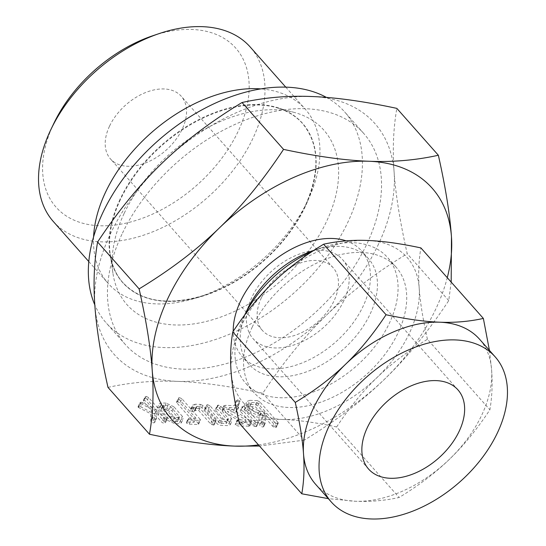 <?xml version="1.0" encoding="UTF-8"?>
<svg xmlns="http://www.w3.org/2000/svg" width="546" height="546" viewBox="0 0 546 546"><rect width="100%" height="100%" fill="white"/><g stroke="black" fill="none" stroke-linecap="round" stroke-linejoin="round"><path stroke-width="0.41" stroke-dasharray="2.73 2.05" d="M237.49 406.033L238.261 405.787L237.974 405.023L235.592 403.883L234.684 404.9L237.49 406.033L239.407 401.965L240.172 401.72L239.892 400.955L237.974 405.023M239.892 400.955L237.503 399.815L236.602 400.825L236.459 400.238L234.541 404.313L234.684 404.9L236.602 400.825L239.407 401.965M243.687 411.466L241.271 410.326L240.397 411.343L254.006 426.283L256.565 426.542L258.531 422.386L256.565 426.542L256.299 425.703L243.687 411.466L245.604 407.398L243.188 406.258L241.271 410.326M243.188 406.258L242.308 407.275L242.117 406.627L240.199 410.694L240.397 411.343L242.308 407.275L254.921 421.512L253.01 425.58M223.334 409.425L222.208 410.299L222.932 410.879L244.13 424.153L236.118 423.853L235.176 424.856L238.022 426.003L249.659 426.146L248.519 424.815L227.457 411.657L235.886 411.977L236.698 411.704L236.411 410.961L233.981 409.828L223.334 409.425L225.252 405.357L224.119 406.231L222.208 410.299L221.976 409.712L223.887 405.644L224.85 406.804L222.932 410.879M224.85 406.804L246.048 420.086L238.029 419.785L237.094 420.789L236.984 420.154L235.176 424.856L237.094 420.789L239.933 421.928L238.022 426.003M205.705 408.756L204.654 409.118L204.832 409.793L217.561 424.16L220.42 425.334L227.866 425.614L230.282 424.72L229.422 422.29L218.816 410.319L216.4 409.166L215.349 409.52L215.534 410.203L226.18 422.222L225.996 423.471L219.929 423.239L208.128 409.923L205.705 408.756L207.623 404.688L206.565 405.05L206.75 405.719L204.832 409.793M206.75 405.719L219.478 420.092L222.338 421.266L229.777 421.546L232.193 420.652L231.34 418.222L220.734 406.251L218.318 405.091L217.26 405.453L228.098 418.154L227.907 419.396L228.501 419.123L226.583 423.191L225.996 423.471L227.907 419.396L221.84 419.171L219.929 423.239M198.669 408.49L193.311 408.292L190.486 409.329L190.745 410.913L193.673 412.1L194.39 411.404L196.226 406.743L194.39 411.404L195.256 410.442L198.764 410.572L210.565 423.887L213.397 425.068L214.134 424.87L216.093 420.72L214.134 424.87L213.861 424.017L201.133 409.65L198.669 408.49L200.587 404.422L195.222 404.217L193.311 408.292M195.222 404.217L192.404 405.262L192.663 406.845L193.994 407.685L195.584 408.033L196.307 407.336L194.39 411.404M187.251 422.003L186.302 423.007L189.148 424.146L197.72 424.474L198.594 424.235L198.232 423.43L179.989 402.839L177.58 401.685L176.515 402.061L176.706 402.723L194.014 422.256L187.251 422.003L189.162 417.929L186.302 423.007L188.111 418.325L188.213 418.932L191.059 420.079L189.148 424.146M159.978 407.029L157.268 407.951L158.006 410.333L166.489 419.908L174.659 423.6L178.917 423.764L181.333 422.87L180.473 420.44L171.997 410.865L164.23 407.186L159.978 407.029L161.896 402.955L159.179 403.876L159.923 406.265L158.006 410.333M107.985 387.38C130.344 382.405 153.508 380.405 177.477 381.374C201.331 382.214 229.77 386.172 262.797 393.243C283.299 362.264 304.729 336.036 327.095 314.557C349.344 292.949 376.058 272.679 407.22 253.74C400.034 221.717 395.666 194.512 394.116 172.126C392.458 149.611 393.366 128.365 396.84 108.381M451.18 282.098L448.744 300.614C428.235 331.586 406.804 357.814 384.445 379.299C362.189 400.907 335.483 421.178 304.313 440.11L262.797 393.243M304.313 440.11L259.493 446.041M138.199 407.343L150.607 413.65L150.764 421.273L152.279 422.529L153.897 422.891L154.634 422.324L154.095 415.206L157.098 416.932L161.684 422.113L162.967 422.966L165.254 423.089L167.213 418.946L165.254 423.089L164.981 422.242L146.676 401.583L144.26 400.423L143.38 401.453L154.668 414.189L140.554 406.709L139.107 406.279L138.056 406.654L138.199 407.343L140.117 403.276L140.643 403.535L138.725 407.609M140.643 403.535L152.518 409.575L152.682 417.205L154.197 418.461L155.815 418.816L156.545 418.256L154.586 422.672L156.545 418.256L156.006 411.138L154.095 415.206M156.006 411.138L159.009 412.865L164.885 418.898L167.165 419.021L166.892 418.175L148.594 397.515L146.178 396.355L145.106 396.73L143.195 400.798L143.38 401.453L145.297 397.386L156.579 410.121L154.668 414.189M247.864 412.141C251.146 415.24 254.968 416.967 259.343 417.315L258.79 417.294L259.739 425.259L261.281 426.651L262.899 427.02L263.554 426.644L262.373 417.431L264.96 417.526L272.72 426.296L274.017 427.163L276.31 427.293L278.276 423.136L276.31 427.293L276.044 426.453L257.801 405.862L255.364 404.709L247.966 404.429L244.13 405.794L245.14 409.07L247.864 412.141L249.781 408.074C253.057 411.172 256.886 412.892 261.254 413.247L259.343 417.315M261.254 413.247L260.701 413.226L261.903 421.765L263.199 422.584L265.411 422.85L263.5 426.917L265.465 422.577L264.291 413.363L262.373 417.431M261.404 297.734A47.263 30.296 138.5 0 0 262.414 330.453A47.263 30.296 138.5 0 0 298.867 333.872A47.263 30.296 138.5 0 0 334.186 300.491A47.263 30.296 138.5 0 0 333.169 267.772A47.263 30.296 138.5 0 0 296.717 264.353A47.263 30.296 138.5 0 0 261.404 297.734M343.762 300.853A59.698 38.268 -41.5 0 1 299.153 343.018A59.698 38.268 -41.5 0 1 253.105 338.697A59.698 38.268 -41.5 0 1 251.829 297.372A59.698 38.268 -41.5 0 1 296.437 255.207A59.698 38.268 -41.5 0 1 342.485 259.527A59.698 38.268 -41.5 0 1 343.762 300.853M109.487 126.235A47.263 30.296 138.5 0 0 110.497 158.954A47.263 30.296 138.5 0 0 146.956 162.374A47.263 30.296 138.5 0 0 182.268 128.993A47.263 30.296 138.5 0 0 181.258 96.273A47.263 30.296 138.5 0 0 144.806 92.854A47.263 30.296 138.5 0 0 109.487 126.235M53.89 123.28A119.984 76.911 138.5 0 0 53.494 124.113A119.984 76.911 138.5 0 0 99.693 225.757A119.984 76.911 138.5 0 0 238.261 131.115A119.984 76.911 138.5 0 0 152.675 35.777M315.622 484.302A109.453 70.161 138.5 0 0 355.426 501.255A109.453 70.161 138.5 0 0 449.467 459.254A109.453 70.161 138.5 0 0 481.825 414.919A109.453 70.161 138.5 0 0 491.598 369.724A109.453 70.161 138.5 0 0 479.484 339.148M53.296 221.485A131.545 84.323 138.5 0 0 154.757 230.999A131.545 84.323 138.5 0 0 253.044 138.097A131.545 84.323 138.5 0 0 250.232 47.031M489.428 350.382L491.598 369.724C492.635 383.811 492.062 397.167 489.885 409.793C476.999 429.265 463.527 445.748 449.467 459.254C435.551 472.775 418.762 485.517 399.106 497.481C385.053 500.607 370.488 501.863 355.426 501.255L328.323 498.641M93.578 236.909A131.545 84.323 138.5 0 0 108.251 283.517A131.545 84.323 138.5 0 0 199.263 296.983A131.545 84.323 138.5 0 0 307.569 201.044A131.545 84.323 138.5 0 0 307.999 200.129A131.545 84.323 138.5 0 0 305.187 109.07A131.545 84.323 138.5 0 0 260.681 88.882M239.332 423.28C253.385 420.154 267.943 418.898 283.012 419.505C297.939 420.038 315.813 422.522 336.643 426.965L399.106 497.481M336.643 426.965C349.529 407.5 363.001 391.011 377.054 377.504C390.977 363.991 407.766 351.249 427.422 339.284L489.885 409.793M427.422 339.284C422.904 319.157 420.161 302.054 419.185 287.981C418.147 273.894 418.721 260.538 420.898 247.911M283.012 419.505A109.453 70.161 -41.5 0 1 231.095 371.976A109.453 70.161 -41.5 0 1 240.868 326.788A109.453 70.161 -41.5 0 1 273.218 282.453A109.453 70.161 -41.5 0 1 367.267 240.452A109.453 70.161 -41.5 0 1 419.185 287.981A109.453 70.161 -41.5 0 1 409.411 333.169A109.453 70.161 -41.5 0 1 377.054 377.504A109.453 70.161 -41.5 0 1 283.012 419.505M252.163 327.218A94.772 60.756 -41.5 0 1 322.979 260.278A94.772 60.756 -41.5 0 1 396.082 267.137A94.772 60.756 -41.5 0 1 398.109 332.746A94.772 60.756 -41.5 0 1 327.293 399.679A94.772 60.756 -41.5 0 1 254.197 392.82A94.772 60.756 -41.5 0 1 252.163 327.218M312.312 251.385A94.772 60.756 -41.5 0 1 321.86 247.679A94.772 60.756 -41.5 0 1 387.435 257.378A94.772 60.756 -41.5 0 1 389.462 322.986A94.772 60.756 -41.5 0 1 318.646 389.919A94.772 60.756 -41.5 0 1 245.55 383.06A94.772 60.756 -41.5 0 1 243.523 317.458A94.772 60.756 -41.5 0 1 243.83 316.796A94.772 60.756 -41.5 0 1 244.704 315.008M124.099 213.527A131.545 84.323 138.5 0 0 112.913 273.116A131.545 84.323 138.5 0 0 205.822 321.567A131.545 84.323 138.5 0 0 326.665 221.198A131.545 84.323 138.5 0 0 294.294 112.442A131.545 84.323 138.5 0 0 124.099 213.527M313.349 250.553A79.723 51.106 -41.5 0 1 368.509 258.708A79.723 51.106 -41.5 0 1 370.215 313.895A79.723 51.106 -41.5 0 1 310.647 370.208A79.723 51.106 -41.5 0 1 249.153 364.435A79.723 51.106 -41.5 0 1 247.447 309.248A79.723 51.106 -41.5 0 1 247.713 308.695M326.433 97.406A159.2 102.054 -41.5 0 1 344.553 111.8A159.2 102.054 -41.5 0 1 347.959 222.01A159.2 102.054 -41.5 0 1 229.006 334.445A159.2 102.054 -41.5 0 1 106.211 322.925A159.2 102.054 -41.5 0 1 94.82 304.9M346.123 240.854A79.723 51.106 -41.5 0 1 361.52 250.819A79.723 51.106 -41.5 0 1 363.227 306.006A79.723 51.106 -41.5 0 1 303.658 362.319A79.723 51.106 -41.5 0 1 242.165 356.545A79.723 51.106 -41.5 0 1 233.217 331.285M258.497 444.915A174.126 111.623 138.5 0 0 384.445 379.299A174.126 111.623 138.5 0 0 435.913 308.763A174.126 111.623 138.5 0 0 447.276 277.689M448.744 300.614L407.22 253.74M121.915 234.302A159.2 102.054 138.5 0 0 125.327 344.506A159.2 102.054 138.5 0 0 248.116 356.026A159.2 102.054 138.5 0 0 367.076 243.584A159.2 102.054 138.5 0 0 363.663 133.381A159.2 102.054 138.5 0 0 240.875 121.86A159.2 102.054 138.5 0 0 121.915 234.302M378.569 244.021A174.126 111.623 -41.5 0 1 327.095 314.557A174.126 111.623 -41.5 0 1 177.477 381.374A174.126 111.623 -41.5 0 1 94.874 305.76A174.126 111.623 -41.5 0 1 110.429 233.865A174.126 111.623 -41.5 0 1 161.903 163.329A174.126 111.623 -41.5 0 1 311.52 96.512A174.126 111.623 -41.5 0 1 394.116 172.126A174.126 111.623 -41.5 0 1 378.569 244.021M152.518 409.575L150.607 413.65M152.682 417.205L150.764 421.273M152.921 417.676L151.003 421.744M154.197 418.461L152.279 422.529M155.815 418.816L153.897 422.891M159.009 412.865L157.098 416.932M163.595 418.045L161.684 422.113M164.885 418.898L162.967 422.966M166.428 419.219L164.517 423.293M166.892 418.175L164.981 422.242M148.594 397.515L146.676 401.583M146.178 396.355L144.26 400.423M145.106 396.73L145.297 397.386M156.579 410.121L142.465 402.641L140.554 406.709M142.465 402.641L141.025 402.211L139.107 406.279M141.025 402.211L139.974 402.586L140.117 403.276M159.923 406.265L168.4 415.84L166.489 419.908M168.4 415.84L176.576 419.533L174.659 423.6M176.576 419.533L180.828 419.69L178.917 423.764M180.828 419.69L183.244 418.796L182.391 416.366L180.473 420.44M182.391 416.366L173.908 406.797L171.997 410.865M173.908 406.797L166.148 403.119L164.23 407.186M166.148 403.119L161.896 402.955M178.958 417.547L174.638 417.383L171.737 416.011L162.858 405.446L168.086 405.268L170.577 406.62L179.143 416.291L177.04 421.614L172.727 421.451L169.82 420.079L161.254 410.415L160.947 409.514L161.848 409.172L166.168 409.336L168.659 410.694L177.225 420.359L177.04 421.614L177.641 421.328L179.552 417.253L178.958 417.547M174.638 417.383L172.727 421.451M171.737 416.011L169.82 420.079M179.143 416.291L177.225 420.359M170.577 406.62L168.659 410.694M168.086 405.268L166.168 409.336M163.766 405.105L161.848 409.172M163.172 406.34L161.254 410.415M191.059 420.079L199.638 420.406L197.72 424.474M199.638 420.406L200.512 420.161L200.15 419.362L198.232 423.43M200.15 419.362L181.907 398.771L179.989 402.839M181.907 398.771L179.491 397.618L177.58 401.685M179.491 397.618L178.426 397.993L178.617 398.648L176.706 402.723M178.617 398.648L195.925 418.188L194.014 422.256M195.925 418.188L189.162 417.929M192.451 406.504L190.534 410.578M192.663 406.845L190.745 410.913M193.994 407.685L192.083 411.759M195.584 408.033L193.673 412.1M196.307 407.336L197.174 406.367L195.256 410.442M197.174 406.367L200.682 406.504L198.764 410.572M200.682 406.504L212.476 419.819L210.565 423.887M212.476 419.819L213.766 420.673L211.848 424.747M213.766 420.673L215.308 421L213.397 425.068M215.308 421L216.045 420.802L215.772 419.949L213.861 424.017M215.772 419.949L203.044 405.582L201.133 409.65M203.044 405.582L200.587 404.422M219.478 420.092L217.561 424.16M222.338 421.266L220.42 425.334M229.777 421.546L227.866 425.614M231.34 418.222L229.422 422.29M220.734 406.251L218.816 410.319M218.318 405.091L216.4 409.166M217.445 406.135L215.534 410.203M228.098 418.154L226.18 422.222M221.84 419.171L210.046 405.849L208.128 409.923M210.046 405.849L207.623 404.688M246.048 420.086L244.13 424.153M238.029 419.785L236.118 423.853M239.933 421.928L250.58 422.331L248.662 426.406M250.58 422.331L251.576 422.078L251.296 421.444L249.385 425.511M251.296 421.444L250.437 420.748L248.519 424.815M250.437 420.748L229.375 407.589L227.457 411.657M229.375 407.589L237.797 407.91L235.886 411.977M237.797 407.91L238.616 407.637L236.698 411.704M238.616 407.637L238.322 406.893L236.411 410.961M238.322 406.893L235.892 405.76L233.981 409.828M235.892 405.76L225.252 405.357M254.921 421.512L255.924 422.215L254.006 426.283M255.924 422.215L257.732 422.679L255.821 426.747M257.732 422.679L258.476 422.474L258.217 421.635L256.299 425.703M258.217 421.635L245.604 407.398M237.503 399.815L235.592 403.883M260.701 413.226L258.79 417.294M261.903 421.765L259.992 425.832M263.199 422.584L261.281 426.651M264.817 422.945L262.899 427.02M264.291 413.363L266.871 413.458L264.96 417.526M266.871 413.458L274.638 422.229L272.72 426.296M274.638 422.229L275.928 423.095L274.017 427.163M275.928 423.095L277.491 423.43L275.58 427.498M277.491 423.43L278.221 423.225L277.955 422.386L276.044 426.453M277.955 422.386L259.719 401.795L257.801 405.862M259.719 401.795L257.275 400.634L255.364 404.709M257.275 400.634L249.884 400.355L247.966 404.429M249.884 400.355L246.048 401.72L247.058 405.002L245.14 409.07M247.058 405.002L249.781 408.074M251.774 402.504L257.357 402.716L264.967 411.309L259.391 411.097L253.071 408.196L250.348 405.125L249.74 403.269L251.774 402.504L249.863 406.572L255.439 406.784L263.056 415.383L257.473 415.172L251.153 412.271L248.43 409.193L247.829 407.336L249.863 406.572M257.357 402.716L255.439 406.784M264.967 411.309L263.056 415.383M250.348 405.125L248.43 409.193M253.071 408.196L251.153 412.271M259.391 411.097L257.473 415.172M120.031 199.351A120.127 77.006 138.5 0 0 205.719 294.806A120.127 77.006 138.5 0 0 304.627 207.193A120.127 77.006 138.5 0 0 305.023 206.361A120.127 77.006 138.5 0 0 258.763 104.593A120.127 77.006 138.5 0 0 120.031 199.351M120.393 199.679A120.031 76.945 138.5 0 0 110.19 254.054A120.031 76.945 138.5 0 0 194.97 298.259A120.031 76.945 138.5 0 0 305.228 206.675A120.031 76.945 138.5 0 0 275.696 107.439A120.031 76.945 138.5 0 0 120.393 199.679M261.657 421.184L259.739 425.259M457.937 389.858L342.485 259.527M368.564 469.034L253.105 338.697M262.414 330.453L110.497 158.954M333.169 267.772L181.258 96.273M88.8 261.561L108.251 283.517M285.735 87.114L305.187 109.07M294.294 112.442L275.696 107.439C286.718 110.442 295.659 115.793 302.518 123.498C319.458 144.24 320.29 171.853 305.023 206.361L307.569 201.044M112.913 273.116L110.19 254.054C111.841 265.356 116.073 274.877 122.891 282.616C141.639 302.102 169.246 306.163 205.719 294.806L199.263 296.983M254.197 392.82L245.55 383.06M396.082 267.137L387.435 257.378M244.649 315.083L243.83 316.796M313.827 250.389L321.86 247.679M249.153 364.435L242.165 356.545M368.509 258.708L361.52 250.819M125.327 344.506L106.211 322.925M363.663 133.381L344.553 111.8M138.056 406.654L139.974 402.586M181.333 422.87L183.244 418.796M157.268 407.951L159.179 403.876M160.947 409.514L162.858 405.446M198.594 424.235L200.512 420.161M176.515 402.061L178.426 397.993M190.486 409.329L192.404 405.262M230.282 424.72L232.193 420.652M215.349 409.52L217.26 405.453M204.654 409.118L206.565 405.05M249.659 426.146L251.576 422.078M238.261 405.787L240.172 401.72M263.588 426.822L265.499 422.754M244.13 405.794L246.048 401.72M247.829 407.336L249.74 403.269"/><path stroke-width="0.82" d="M259.493 446.041L234.821 446.116C210.968 445.27 182.528 441.318 149.502 434.247L107.985 387.38C100.792 355.357 96.424 328.146 94.874 305.76C93.216 283.244 94.124 261.998 97.597 242.015C118.107 211.043 139.537 184.814 161.903 163.329C184.152 141.721 210.858 121.451 242.028 102.518C264.387 97.543 287.551 95.543 311.52 96.512C335.374 97.359 363.813 101.31 396.84 108.381L438.356 155.248C445.55 187.271 449.918 214.482 451.467 236.868A174.126 111.623 138.5 0 0 368.871 161.254C392.833 162.223 415.997 160.224 438.356 155.248M367.281 427.702A59.698 38.268 -41.5 0 1 411.889 385.537A59.698 38.268 -41.5 0 1 457.937 389.858A59.698 38.268 -41.5 0 1 459.213 431.19A59.698 38.268 -41.5 0 1 414.605 473.355A59.698 38.268 -41.5 0 1 368.564 469.034A59.698 38.268 -41.5 0 1 367.281 427.702M328.979 426.255A109.453 70.161 -41.5 0 1 410.763 348.949A109.453 70.161 -41.5 0 1 495.181 356.872A109.453 70.161 -41.5 0 1 497.522 432.637A109.453 70.161 -41.5 0 1 415.738 509.944A109.453 70.161 -41.5 0 1 331.32 502.02A109.453 70.161 -41.5 0 1 328.979 426.255M285.735 87.114L250.232 47.031A131.545 84.323 138.5 0 0 159.214 33.572L152.675 35.777A119.984 76.911 138.5 0 0 53.89 123.28L50.914 129.504A131.545 84.323 138.5 0 0 50.478 130.419A131.545 84.323 138.5 0 0 53.296 221.485L88.8 261.561M495.181 356.872L479.484 339.148A109.453 70.161 138.5 0 0 439.68 322.201A109.453 70.161 138.5 0 0 345.632 364.196A109.453 70.161 138.5 0 0 313.281 408.531A109.453 70.161 138.5 0 0 303.508 453.726A109.453 70.161 138.5 0 0 315.622 484.302L331.32 502.02M159.214 33.572A131.545 84.323 138.5 0 0 50.914 129.504M328.323 498.641L301.795 493.796C303.979 481.238 304.545 467.881 303.508 453.726C302.539 439.714 299.788 422.618 295.27 402.422C314.858 390.527 331.647 377.784 345.632 364.196C359.623 350.757 373.095 334.268 386.049 314.742C406.804 319.185 424.686 321.669 439.68 322.201C454.675 322.802 469.232 321.546 483.36 318.427L489.428 350.382M260.681 88.882A131.545 84.323 138.5 0 0 105.433 192.458A131.545 84.323 138.5 0 0 93.578 236.909M483.36 318.427L420.898 247.911C400.143 243.468 382.261 240.984 367.267 240.452C352.272 239.844 337.715 241.107 323.587 244.226C303.999 256.129 287.21 268.864 273.218 282.453C259.227 295.891 245.761 312.38 232.801 331.913C230.617 344.471 230.05 357.828 231.095 371.976C232.064 385.988 234.807 403.084 239.332 423.28L301.795 493.796M323.587 244.226L386.049 314.742M232.801 331.913L295.27 402.422M244.704 315.008A94.772 60.756 -41.5 0 1 312.312 251.385M244.649 315.083L247.713 308.695A79.723 51.106 -41.5 0 1 313.349 250.553L313.827 250.389M94.82 304.9A159.2 102.054 -41.5 0 1 102.805 212.722A159.2 102.054 -41.5 0 1 326.433 97.406M233.217 331.285A79.723 51.106 -41.5 0 1 240.458 301.358A79.723 51.106 -41.5 0 1 346.123 240.854M447.276 277.689A174.126 111.623 138.5 0 0 451.467 236.868L451.18 282.098M283.545 149.386C316.571 156.456 345.017 160.408 368.871 161.254A174.126 111.623 138.5 0 0 219.246 228.071C241.612 206.586 263.042 180.357 283.545 149.386L242.028 102.518M149.502 434.247C152.976 414.264 153.883 393.018 152.225 370.502C150.676 348.116 146.308 320.905 139.121 288.882C170.291 269.949 196.997 249.679 219.246 228.071A174.126 111.623 138.5 0 0 167.772 298.607A174.126 111.623 138.5 0 0 152.225 370.502A174.126 111.623 138.5 0 0 234.821 446.116A174.126 111.623 138.5 0 0 258.497 444.915M139.121 288.882L97.597 242.015"/></g></svg>
